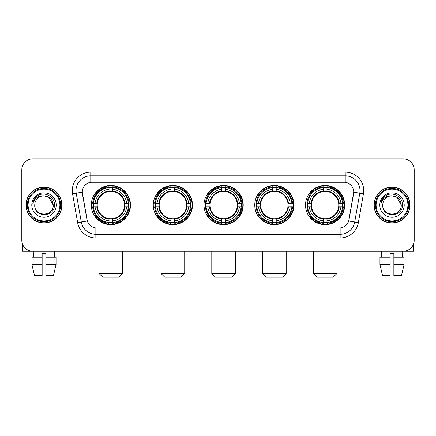 <?xml version="1.0" encoding="UTF-8"?>
<svg xmlns="http://www.w3.org/2000/svg" width="436" height="436" viewBox="0 0 436 436"><rect width="100%" height="100%" fill="white"/><g stroke="black" fill="none" stroke-linecap="round" stroke-linejoin="round"><path stroke-width="0.65" d="M305.505 205.056A19.604 19.604 0 0 0 325.103 224.654A19.604 19.604 0 0 0 344.707 205.056A19.604 19.604 0 0 0 325.103 185.453A19.604 19.604 0 0 0 305.505 205.056M153.276 205.056A19.604 19.604 0 0 0 172.879 224.654A19.604 19.604 0 0 0 192.483 205.056A19.604 19.604 0 0 0 172.879 185.453A19.604 19.604 0 0 0 153.276 205.056M204.021 205.056A19.604 19.604 0 0 0 223.619 224.654A19.604 19.604 0 0 0 243.223 205.056A19.604 19.604 0 0 0 223.619 185.453A19.604 19.604 0 0 0 204.021 205.056M254.76 205.056A19.604 19.604 0 0 0 274.364 224.654A19.604 19.604 0 0 0 293.968 205.056A19.604 19.604 0 0 0 274.364 185.453A19.604 19.604 0 0 0 254.76 205.056M91.293 205.056A19.604 19.604 0 0 0 110.897 224.654A19.604 19.604 0 0 0 130.495 205.056A19.604 19.604 0 0 0 110.897 185.453A19.604 19.604 0 0 0 91.293 205.056M82.268 192.113A9.984 9.984 0 0 0 82.42 193.846L86.987 219.733A9.984 9.984 0 0 0 96.819 227.984L339.181 227.984A9.984 9.984 0 0 0 349.013 219.733L353.58 193.846A9.984 9.984 0 0 0 343.748 182.128L92.252 182.128A9.984 9.984 0 0 0 82.268 192.113L82.377 190.63M93.053 206.904A17.936 17.936 0 0 1 93.053 203.209M256.521 206.904A17.936 17.936 0 0 1 256.521 203.209M205.781 206.904A17.936 17.936 0 0 1 205.781 203.209M155.036 206.904A17.936 17.936 0 0 1 155.036 203.209M307.266 206.904A17.936 17.936 0 0 1 307.266 203.209M26.051 205.056A17.936 17.936 0 0 0 43.992 222.992A17.936 17.936 0 0 0 61.928 205.056A17.936 17.936 0 0 0 43.992 187.12A17.936 17.936 0 0 0 26.051 205.056M374.072 205.056A17.936 17.936 0 0 0 392.008 222.992A17.936 17.936 0 0 0 409.949 205.056A17.936 17.936 0 0 0 392.008 187.12A17.936 17.936 0 0 0 374.072 205.056M90.775 172.138L90.775 182.237L345.225 182.237L345.225 175.839A14.791 14.791 0 0 1 359.793 193.203L354.708 222.049A14.791 14.791 0 0 1 340.14 234.274L95.86 234.274A14.791 14.791 0 0 1 81.292 222.049L76.207 193.203A14.791 14.791 0 0 1 90.775 175.839L345.225 175.839L345.225 172.138A18.492 18.492 0 0 1 363.433 193.846L358.348 222.692A18.492 18.492 0 0 1 340.14 237.969L95.86 237.969A18.492 18.492 0 0 1 77.652 222.692L72.567 193.846A18.492 18.492 0 0 1 90.775 172.138L345.225 172.138M339.181 227.984L96.819 227.984M363.433 193.846L353.732 192.134L348.707 220.992L358.348 222.692M77.652 222.692L87.293 220.992L82.268 192.134L76.207 193.203A14.791 14.791 0 0 1 75.984 190.63M349.013 219.733L348.953 220.049M87.047 220.049L86.987 219.733M414.2 169.92A11.096 11.096 0 0 0 403.104 158.824L32.896 158.824A11.096 11.096 0 0 0 21.8 169.92L21.8 240.192A11.096 11.096 0 0 0 32.896 251.283L403.104 251.283A11.096 11.096 0 0 0 414.2 240.192L414.2 169.92L414.2 240.192M21.8 169.92L21.8 240.192M403.104 158.824L32.896 158.824M32.896 251.283L403.104 251.283M22.541 244.176L22.541 251.283L65.444 251.283M31.926 257.202L31.926 264.598L34.553 275.694L31.926 264.598L31.926 257.202L42.139 257.202L42.139 253.507L45.84 253.507L45.84 257.202L56.053 257.202L56.053 264.598L53.426 275.694L56.053 264.598L45.84 264.598L45.84 257.202M54.718 251.283L54.555 257.202M42.139 257.202L42.139 275.694L34.553 275.694M31.926 264.598L42.139 264.598M53.426 275.694L45.84 275.694L45.84 264.598M33.267 251.283L33.425 257.202M59.896 205.056A15.903 15.903 0 0 0 43.992 189.153A15.903 15.903 0 0 0 28.089 205.056A15.903 15.903 0 0 0 43.992 220.959A15.903 15.903 0 0 0 59.896 205.056M60.631 205.056A16.644 16.644 0 0 0 43.992 188.412A16.644 16.644 0 0 0 27.348 205.056A16.644 16.644 0 0 0 43.992 221.701A16.644 16.644 0 0 0 60.631 205.056M61.743 205.056A17.751 17.751 0 0 0 43.992 187.306A17.751 17.751 0 0 0 26.236 205.056A17.751 17.751 0 0 0 43.992 222.807A17.751 17.751 0 0 0 61.743 205.056M53.236 205.056C52.685 199.437 49.606 196.358 43.992 195.808L48.614 197.05L53.236 205.056L48.614 197.05L43.992 195.808L48.614 197.05L53.236 205.056L48.614 197.05L43.992 195.808L48.614 197.05L53.236 205.056C53.802 216.981 34.177 216.981 34.744 205.056C33.921 217.886 54.838 217.602 54.402 205.056C55.089 196.249 43.551 190.652 36.902 196.325C34.58 198.26 33.223 200.724 32.825 203.71C34.569 198.206 38.292 195.568 43.992 195.808L48.614 197.05L53.236 205.056C53.802 216.981 34.177 216.981 34.744 205.056C34.177 216.981 53.802 216.981 53.236 205.056C53.802 216.981 34.177 216.981 34.744 205.056C34.177 216.981 53.802 216.981 53.236 205.056C53.802 216.981 34.177 216.981 34.744 205.056C34.177 216.981 53.802 216.981 53.236 205.056C53.802 216.981 34.177 216.981 34.744 205.056C34.177 216.981 53.802 216.981 53.236 205.056C53.802 216.981 34.177 216.981 34.744 205.056C34.177 216.981 53.802 216.981 53.236 205.056C53.802 216.981 34.177 216.981 34.744 205.056C34.177 216.981 53.802 216.981 53.236 205.056C53.802 216.981 34.177 216.981 34.744 205.056A9.249 9.249 0 0 1 43.992 195.808L48.614 197.05L53.236 205.056C53.606 212.234 44.379 216.997 38.749 212.67M31.784 205.056A12.203 12.203 0 0 0 43.992 217.259A12.203 12.203 0 0 0 56.195 205.056A12.203 12.203 0 0 0 43.992 192.848A12.203 12.203 0 0 0 31.784 205.056M36.897 196.325L34.172 199.568M34.003 199.884L34.248 199.437L34.003 199.884M119.033 277.176L102.76 277.176L99.059 273.476L122.729 273.476L119.033 277.176M124.451 206.904A13.685 13.685 0 0 0 112.744 191.497L112.744 191.497A13.685 13.685 0 0 0 97.337 206.904A13.685 13.685 0 0 0 124.451 206.904L125.001 206.904L124.451 206.904A13.685 13.685 0 0 1 112.744 218.616L112.744 220.85A15.903 15.903 0 0 0 126.691 206.904L129.143 206.904A18.345 18.345 0 0 1 112.744 223.308L112.744 222.562A17.604 17.604 0 0 0 128.402 206.904M93.424 206.904A17.565 17.565 0 0 1 93.424 203.209M112.744 187.584A17.565 17.565 0 0 0 109.044 187.584M128.364 203.209A17.565 17.565 0 0 1 128.364 206.904M129.143 203.209A18.345 18.345 0 0 0 112.744 186.804L112.744 187.551A17.604 17.604 0 0 1 128.402 203.209L129.143 203.209M92.645 206.904A18.345 18.345 0 0 0 109.044 223.308L109.044 222.562A17.604 17.604 0 0 1 93.386 206.904L92.645 206.904M128.402 203.209L126.691 203.209A15.903 15.903 0 0 0 112.744 189.262L112.744 187.551M112.744 222.562L112.744 220.85M93.386 206.904L95.097 206.904A15.903 15.903 0 0 0 109.044 220.85L109.044 222.562M112.744 189.262L112.744 190.952A14.225 14.225 0 0 1 125.001 203.209L126.691 203.209M126.691 206.904L125.001 206.904A14.225 14.225 0 0 1 112.744 219.161M109.044 220.85L109.044 218.616A13.685 13.685 0 0 1 97.337 206.904L95.097 206.904M124.451 203.209L125.001 203.209M112.744 222.524A17.565 17.565 0 0 1 109.044 222.524M109.044 186.804A18.345 18.345 0 0 0 92.645 203.209L93.386 203.209A17.604 17.604 0 0 1 109.044 187.551L109.044 186.804M109.044 187.551L109.044 189.262A15.903 15.903 0 0 0 95.097 203.209L93.386 203.209M109.044 191.475L109.044 189.262M95.097 203.209L96.792 203.209A14.225 14.225 0 0 1 109.044 190.952M109.044 218.616L109.044 219.161A14.225 14.225 0 0 1 96.792 206.904M95.506 195.072L94.459 195.072A19.233 19.233 0 0 1 130.124 205.056A19.233 19.233 0 0 1 94.459 215.041L95.506 215.041M181.016 277.176L164.743 277.176L161.042 273.476L184.717 273.476L181.016 277.176M186.439 206.904A13.685 13.685 0 0 0 174.727 191.497L174.727 191.497A13.685 13.685 0 0 0 159.32 206.904A13.685 13.685 0 0 0 186.439 206.904L186.984 206.904L186.439 206.904A13.685 13.685 0 0 1 174.727 218.616L174.727 220.85A15.903 15.903 0 0 0 188.674 206.904L191.132 206.904A18.345 18.345 0 0 1 174.727 223.308L174.727 222.562A17.604 17.604 0 0 0 190.385 206.904M155.412 206.904A17.565 17.565 0 0 1 155.412 203.209M174.727 187.584A17.565 17.565 0 0 0 171.032 187.584M190.347 203.209A17.565 17.565 0 0 1 190.347 206.904M191.132 203.209A18.345 18.345 0 0 0 174.727 186.804L174.727 187.551A17.604 17.604 0 0 1 190.385 203.209L191.132 203.209M154.627 206.904A18.345 18.345 0 0 0 171.032 223.308L171.032 222.562A17.604 17.604 0 0 1 155.374 206.904L154.627 206.904M190.385 203.209L188.674 203.209A15.903 15.903 0 0 0 174.727 189.262L174.727 187.551M174.727 222.562L174.727 220.85M155.374 206.904L157.085 206.904A15.903 15.903 0 0 0 171.032 220.85L171.032 222.562M174.727 189.262L174.727 190.952A14.225 14.225 0 0 1 186.984 203.209L188.674 203.209M188.674 206.904L186.984 206.904A14.225 14.225 0 0 1 174.727 219.161M171.032 220.85L171.032 218.616A13.685 13.685 0 0 1 159.32 206.904L157.085 206.904M186.439 203.209L186.984 203.209M174.727 222.524A17.565 17.565 0 0 1 171.032 222.524M171.032 186.804A18.345 18.345 0 0 0 154.627 203.209L155.374 203.209A17.604 17.604 0 0 1 171.032 187.551L171.032 186.804M171.032 187.551L171.032 189.262A15.903 15.903 0 0 0 157.085 203.209L155.374 203.209M171.032 191.475L171.032 189.262M157.085 203.209L158.775 203.209A14.225 14.225 0 0 1 171.032 190.952M171.032 218.616L171.032 219.161A14.225 14.225 0 0 1 158.775 206.904M157.494 195.072L156.442 195.072A19.233 19.233 0 0 1 192.113 205.056A19.233 19.233 0 0 1 156.442 215.041L157.494 215.041M231.756 277.176L215.488 277.176L211.787 273.476L235.456 273.476L231.756 277.176M237.179 206.904A13.685 13.685 0 0 0 225.472 191.497L225.472 191.497A13.685 13.685 0 0 0 210.065 206.904A13.685 13.685 0 0 0 237.179 206.904L237.729 206.904L237.179 206.904A13.685 13.685 0 0 1 225.472 218.616L225.472 220.85A15.903 15.903 0 0 0 239.419 206.904L241.871 206.904A18.345 18.345 0 0 1 225.472 223.308L225.472 222.562A17.604 17.604 0 0 0 241.13 206.904M206.152 206.904A17.565 17.565 0 0 1 206.152 203.209M225.472 187.584A17.565 17.565 0 0 0 221.771 187.584M241.092 203.209A17.565 17.565 0 0 1 241.092 206.904M241.871 203.209A18.345 18.345 0 0 0 225.472 186.804L225.472 187.551A17.604 17.604 0 0 1 241.13 203.209L241.871 203.209M205.372 206.904A18.345 18.345 0 0 0 221.771 223.308L221.771 222.562A17.604 17.604 0 0 1 206.114 206.904L205.372 206.904M241.13 203.209L239.419 203.209A15.903 15.903 0 0 0 225.472 189.262L225.472 187.551M225.472 222.562L225.472 220.85M206.114 206.904L207.825 206.904A15.903 15.903 0 0 0 221.771 220.85L221.771 222.562M225.472 189.262L225.472 190.952A14.225 14.225 0 0 1 237.729 203.209L239.419 203.209M239.419 206.904L237.729 206.904A14.225 14.225 0 0 1 225.472 219.161M221.771 220.85L221.771 218.616A13.685 13.685 0 0 1 210.065 206.904L207.825 206.904M237.179 203.209L237.729 203.209M225.472 222.524A17.565 17.565 0 0 1 221.771 222.524M221.771 186.804A18.345 18.345 0 0 0 205.372 203.209L206.114 203.209A17.604 17.604 0 0 1 221.771 187.551L221.771 186.804M221.771 187.551L221.771 189.262A15.903 15.903 0 0 0 207.825 203.209L206.114 203.209M221.771 191.475L221.771 189.262M207.825 203.209L209.514 203.209A14.225 14.225 0 0 1 221.771 190.952M221.771 218.616L221.771 219.161A14.225 14.225 0 0 1 209.514 206.904M208.234 195.072L207.187 195.072A19.233 19.233 0 0 1 242.852 205.056A19.233 19.233 0 0 1 207.187 215.041L208.234 215.041M282.501 277.176L266.227 277.176L262.526 273.476L286.196 273.476L282.501 277.176M287.923 206.904A13.685 13.685 0 0 0 276.211 191.497L276.211 191.497A13.685 13.685 0 0 0 260.804 206.904A13.685 13.685 0 0 0 287.923 206.904L288.469 206.904L287.923 206.904A13.685 13.685 0 0 1 276.211 218.616L276.211 220.85A15.903 15.903 0 0 0 290.158 206.904L292.616 206.904A18.345 18.345 0 0 1 276.211 223.308L276.211 222.562A17.604 17.604 0 0 0 291.869 206.904M256.891 206.904A17.565 17.565 0 0 1 256.891 203.209M276.211 187.584A17.565 17.565 0 0 0 272.516 187.584M291.831 203.209A17.565 17.565 0 0 1 291.831 206.904M292.616 203.209A18.345 18.345 0 0 0 276.211 186.804L276.211 187.551A17.604 17.604 0 0 1 291.869 203.209L292.616 203.209M256.112 206.904A18.345 18.345 0 0 0 272.516 223.308L272.516 222.562A17.604 17.604 0 0 1 256.859 206.904L256.112 206.904M291.869 203.209L290.158 203.209A15.903 15.903 0 0 0 276.211 189.262L276.211 187.551M276.211 222.562L276.211 220.85M256.859 206.904L258.57 206.904A15.903 15.903 0 0 0 272.516 220.85L272.516 222.562M276.211 189.262L276.211 190.952A14.225 14.225 0 0 1 288.469 203.209L290.158 203.209M290.158 206.904L288.469 206.904A14.225 14.225 0 0 1 276.211 219.161M272.516 220.85L272.516 218.616A13.685 13.685 0 0 1 260.804 206.904L258.57 206.904M287.923 203.209L288.469 203.209M276.211 222.524A17.565 17.565 0 0 1 272.516 222.524M272.516 186.804A18.345 18.345 0 0 0 256.112 203.209L256.859 203.209A17.604 17.604 0 0 1 272.516 187.551L272.516 186.804M272.516 187.551L272.516 189.262A15.903 15.903 0 0 0 258.57 203.209L256.859 203.209M272.516 191.475L272.516 189.262M258.57 203.209L260.259 203.209A14.225 14.225 0 0 1 272.516 190.952M272.516 218.616L272.516 219.161A14.225 14.225 0 0 1 260.259 206.904M258.973 195.072L257.927 195.072A19.233 19.233 0 0 1 293.597 205.056A19.233 19.233 0 0 1 257.927 215.041L258.973 215.041M333.24 277.176L316.967 277.176L313.271 273.476L336.941 273.476L333.24 277.176M338.663 206.904A13.685 13.685 0 0 0 326.956 191.497L326.956 191.497A13.685 13.685 0 0 0 311.549 206.904A13.685 13.685 0 0 0 338.663 206.904L339.208 206.904L338.663 206.904A13.685 13.685 0 0 1 326.956 218.616L326.956 220.85A15.903 15.903 0 0 0 340.903 206.904L343.355 206.904A18.345 18.345 0 0 1 326.956 223.308L326.956 222.562A17.604 17.604 0 0 0 342.614 206.904M307.636 206.904A17.565 17.565 0 0 1 307.636 203.209M326.956 187.584A17.565 17.565 0 0 0 323.256 187.584M342.576 203.209A17.565 17.565 0 0 1 342.576 206.904M343.355 203.209A18.345 18.345 0 0 0 326.956 186.804L326.956 187.551A17.604 17.604 0 0 1 342.614 203.209L343.355 203.209M306.857 206.904A18.345 18.345 0 0 0 323.256 223.308L323.256 222.562A17.604 17.604 0 0 1 307.598 206.904L306.857 206.904M342.614 203.209L340.903 203.209A15.903 15.903 0 0 0 326.956 189.262L326.956 187.551M326.956 222.562L326.956 220.85M307.598 206.904L309.309 206.904A15.903 15.903 0 0 0 323.256 220.85L323.256 222.562M326.956 189.262L326.956 190.952A14.225 14.225 0 0 1 339.208 203.209L340.903 203.209M340.903 206.904L339.208 206.904A14.225 14.225 0 0 1 326.956 219.161M323.256 220.85L323.256 218.616A13.685 13.685 0 0 1 311.549 206.904L309.309 206.904M338.663 203.209L339.208 203.209M326.956 222.524A17.565 17.565 0 0 1 323.256 222.524M323.256 186.804A18.345 18.345 0 0 0 306.857 203.209L307.598 203.209A17.604 17.604 0 0 1 323.256 187.551L323.256 186.804M323.256 187.551L323.256 189.262A15.903 15.903 0 0 0 309.309 203.209L307.598 203.209M323.256 191.475L323.256 189.262M309.309 203.209L310.999 203.209A14.225 14.225 0 0 1 323.256 190.952M323.256 218.616L323.256 219.161A14.225 14.225 0 0 1 310.999 206.904M309.718 195.072L308.672 195.072A19.233 19.233 0 0 1 344.336 205.056A19.233 19.233 0 0 1 308.672 215.041L309.718 215.041M413.459 244.176L413.459 251.283L370.556 251.283M390.16 257.202L390.16 264.598L379.947 264.598L382.574 275.694L379.947 264.598L379.947 257.202L390.16 257.202L390.16 253.507L393.861 253.507L393.861 257.202L404.074 257.202L404.074 264.598L401.447 275.694L404.074 264.598L393.861 264.598L393.861 257.202M402.733 251.283L402.575 257.202M390.16 264.598L390.16 275.694L382.574 275.694M401.447 275.694L393.861 275.694L393.861 264.598M381.282 251.283L381.446 257.202M407.911 205.056A15.903 15.903 0 0 0 392.008 189.153A15.903 15.903 0 0 0 376.105 205.056A15.903 15.903 0 0 0 392.008 220.959A15.903 15.903 0 0 0 407.911 205.056M408.652 205.056A16.644 16.644 0 0 0 392.008 188.412A16.644 16.644 0 0 0 375.369 205.056A16.644 16.644 0 0 0 392.008 221.701A16.644 16.644 0 0 0 408.652 205.056M409.764 205.056A17.751 17.751 0 0 0 392.008 187.306A17.751 17.751 0 0 0 374.257 205.056A17.751 17.751 0 0 0 392.008 222.807A17.751 17.751 0 0 0 409.764 205.056M382.764 205.056A9.249 9.249 0 0 1 392.008 195.808L396.635 197.05L401.256 205.056L396.635 197.05L392.008 195.808L396.635 197.05L401.256 205.056L396.635 197.05L392.008 195.808L396.635 197.05L401.256 205.056L396.635 197.05L392.008 195.808L396.635 197.05L401.256 205.056C401.823 216.981 382.198 216.981 382.764 205.056C381.941 217.886 402.859 217.602 402.423 205.056C403.109 196.249 391.572 190.652 384.923 196.325C382.601 198.26 381.244 200.724 380.841 203.71C382.585 198.206 386.307 195.568 392.008 195.808L396.635 197.05L401.256 205.056C401.823 216.981 382.198 216.981 382.764 205.056C382.198 216.981 401.823 216.981 401.256 205.056C401.823 216.981 382.198 216.981 382.764 205.056C382.198 216.981 401.823 216.981 401.256 205.056C401.823 216.981 382.198 216.981 382.764 205.056C382.198 216.981 401.823 216.981 401.256 205.056C401.823 216.981 382.198 216.981 382.764 205.056C382.198 216.981 401.823 216.981 401.256 205.056C401.823 216.981 382.198 216.981 382.764 205.056C382.198 216.981 401.823 216.981 401.256 205.056C401.627 212.234 392.395 216.997 386.765 212.67M392.008 195.808C397.627 196.358 400.706 199.437 401.256 205.056M379.805 205.056A12.203 12.203 0 0 0 392.008 217.259A12.203 12.203 0 0 0 404.216 205.056A12.203 12.203 0 0 0 392.008 192.848A12.203 12.203 0 0 0 379.805 205.056M384.917 196.325L382.192 199.568M382.023 199.884L382.268 199.437M340.14 227.941L340.14 237.969M95.86 237.969L95.86 227.941M72.567 193.846L76.207 193.203M109.044 222.692A17.734 17.734 0 0 0 112.744 222.692M128.533 206.904A17.734 17.734 0 0 0 128.533 203.209M112.744 187.42A17.734 17.734 0 0 0 109.044 187.42M171.032 222.692A17.734 17.734 0 0 0 174.727 222.692M190.516 206.904A17.734 17.734 0 0 0 190.516 203.209M174.727 187.42A17.734 17.734 0 0 0 171.032 187.42M221.771 222.692A17.734 17.734 0 0 0 225.472 222.692M241.255 206.904A17.734 17.734 0 0 0 241.255 203.209M225.472 187.42A17.734 17.734 0 0 0 221.771 187.42M272.516 222.692A17.734 17.734 0 0 0 276.211 222.692M292 206.904A17.734 17.734 0 0 0 292 203.209M276.211 187.42A17.734 17.734 0 0 0 272.516 187.42M323.256 222.692A17.734 17.734 0 0 0 326.956 222.692M342.74 206.904A17.734 17.734 0 0 0 342.74 203.209M326.956 187.42A17.734 17.734 0 0 0 323.256 187.42M122.729 251.283L122.729 273.476M99.059 251.283L99.059 273.476M184.717 251.283L184.717 273.476M161.042 251.283L161.042 273.476M235.456 251.283L235.456 273.476M211.787 251.283L211.787 273.476M286.196 251.283L286.196 273.476M262.526 251.283L262.526 273.476M336.941 251.283L336.941 273.476M313.271 251.283L313.271 273.476"/></g></svg>

